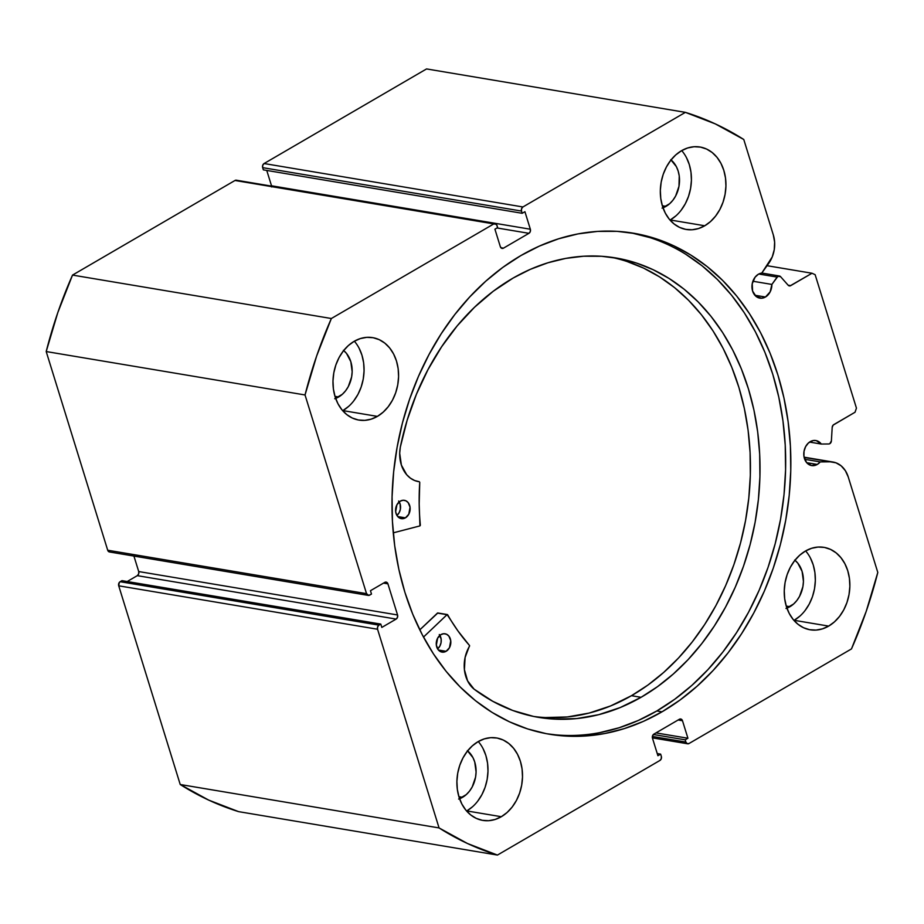 <?xml version="1.0" encoding="UTF-8"?>
<svg xmlns="http://www.w3.org/2000/svg" width="924" height="924" viewBox="0 0 924 924"><rect width="100%" height="100%" fill="white"/><g stroke="black" fill="none" stroke-linecap="round" stroke-linejoin="round"><path stroke-width="1.39" d="M829.833 443.67A3.095 2.414 -80.5 0 1 828.793 443.97L821.297 444.051L816.204 440.598L813.189 440.552L808.465 442.931L805.636 446.592L804.042 451.235L803.915 456.156L806.49 462.427L811.503 465.546L817.278 464.449A12.693 9.875 -80.5 0 1 811.653 465.569A12.693 9.875 -80.5 0 1 803.811 455.024A12.693 9.875 -80.5 0 1 810.221 441.649A12.693 9.875 -80.5 0 1 815.846 440.529A12.693 9.875 -80.5 0 1 821.297 444.051L809.551 442.076L821.297 444.051L828.793 443.97A3.095 2.414 -80.5 0 0 829.833 443.67L831.392 440.875A3.095 2.414 -80.5 0 1 829.833 443.67M806.698 462.67L817.278 464.449L806.698 462.67M652.402 737.872L687.641 743.785A3.095 2.414 -80.5 0 0 689.015 743.52L851.478 648.914A383.887 298.752 -80.5 0 0 877.8 572.453L848.244 476.969A26.738 20.813 -80.5 0 0 833.032 462.035A26.738 20.813 -80.5 0 0 830.168 461.804L804.146 457.438L830.168 461.804L820.246 461.908L804.712 459.297L820.246 461.908A12.693 9.875 -80.5 0 1 817.278 464.449L820.246 461.908L830.168 461.804L835.966 462.808L841.175 465.858L845.379 470.709L848.244 476.969L877.8 572.453L866.192 611.411L851.478 648.914L689.015 743.52L687.156 743.635L685.874 742.064L685.192 739.835L687.918 738.241L682.49 720.732L681.219 719.149L679.359 719.276L653.903 734.106L652.54 735.851L652.483 738.207L657.911 755.716L660.637 754.134L661.33 756.352L661.272 758.708L659.909 760.464L497.447 855.07L467.544 843.531L439.062 827.927L377.558 629.244L377.616 626.888L378.967 625.144L380.78 624.081L381.82 627.419L396.142 619.08L397.493 617.324L397.551 614.968L387.918 583.841L386.636 582.259L384.777 582.374L370.455 590.713L371.494 594.051L368.734 595.414L366.539 593.658L305.036 394.964L316.643 356.017L331.358 318.514L493.82 223.908L496.454 224.405L497.643 227.593L494.918 229.175L500.334 246.696L501.617 248.267L503.476 248.152L528.932 233.322L530.284 231.578L530.341 229.221L524.924 211.7L522.199 213.294L521.506 211.065L521.563 208.72L522.926 206.964L685.389 112.358L715.28 123.885L743.774 139.489L773.33 234.985L774.624 242.157L774.254 249.676L772.233 256.93L761.792 273.065L758.396 274.232L755.093 277.177L752.217 283.807L752.598 291.06L756.132 296.477L761.619 298.233L765.453 297.02A12.693 9.875 -80.5 0 1 759.817 298.14A12.693 9.875 -80.5 0 1 751.986 287.607A12.693 9.875 -80.5 0 1 758.396 274.232A12.693 9.875 -80.5 0 1 761.792 273.065L768.733 263.34A26.738 20.813 -80.5 0 0 773.33 234.985L743.774 139.489A383.887 298.752 -80.5 0 0 685.389 112.358L522.926 206.964L264.091 163.536L426.553 68.93L685.389 112.358L426.553 68.93L264.091 163.536A3.095 2.414 99.5 0 0 262.67 167.648L262.728 165.292L264.091 163.536L522.926 206.964A3.095 2.414 -80.5 0 0 521.506 211.065L522.199 213.294L263.363 169.866L262.67 167.648L521.506 211.065L262.67 167.648L263.363 169.866L522.199 213.294L524.924 211.7L530.341 229.221L271.517 185.793L266.759 170.443L271.517 185.793L530.341 229.221A3.095 2.414 -80.5 0 1 528.932 233.322L503.476 248.152L500.889 247.713L503.476 248.152A3.095 2.414 -80.5 0 1 502.102 248.417A3.095 2.414 -80.5 0 1 500.334 246.696L494.918 229.175L497.643 227.593L496.962 225.364A3.095 2.414 -80.5 0 0 495.195 223.631A3.095 2.414 -80.5 0 0 493.82 223.908L331.358 318.514L72.522 275.086L234.985 180.48L236.844 180.365M754.862 295.253L765.453 297.02L754.862 295.253M779.382 275.999A3.095 2.414 -80.5 0 0 777.13 277.084L758.789 274.012L777.13 277.084L771.886 284.43L752.898 281.243L771.886 284.43A12.693 9.875 -80.5 0 1 765.453 297.02L770.154 291.857L771.886 284.43L777.916 276.322L780.572 276.669L788.16 285.227L790.055 285.886L812.011 273.238L815.141 274.694L856.444 408.131L855.035 412.243L833.148 425.109L832.189 427.442L831.392 440.875L832.189 427.442A3.095 2.414 -80.5 0 1 833.748 424.636L855.035 412.243L856.444 408.131L815.141 274.694L812.011 273.238L767.059 265.696L812.011 273.238L790.725 285.632A3.095 2.414 -80.5 0 1 789.35 285.909A3.095 2.414 -80.5 0 1 788.16 285.227L780.572 276.669A3.095 2.414 -80.5 0 0 779.382 275.999L761.803 273.042M546.8 733.771A254.019 197.69 99.5 0 0 656.849 710.949L662.023 711.815A254.019 197.69 -80.5 0 1 549.387 734.222A254.019 197.69 -80.5 0 1 392.538 523.284A254.019 197.69 -80.5 0 1 520.813 255.613L502.864 267.348L485.77 281.185L469.704 296.962L454.804 314.541L441.222 333.737L429.082 354.389L418.503 376.287L409.598 399.214L402.437 422.961L397.101 447.285L393.636 471.968L392.076 496.766L392.434 521.436L394.698 545.738L398.868 569.438L404.897 592.319L412.716 614.16L422.256 634.742L433.425 653.857L446.119 671.344L460.21 687.029L475.56 700.75L492.03 712.381L509.459 721.806L527.673 728.944L546.5 733.714L565.765 736.082L585.273 736.012L604.839 733.517L624.278 728.62L643.404 721.367L662.023 711.815L679.972 700.069L697.054 686.243L713.132 670.466L728.031 652.887L741.614 633.679L753.753 613.028L764.333 591.141L773.238 568.202L780.399 544.467L785.735 520.131L789.2 495.449L790.759 470.663L790.401 445.992L788.126 421.691L783.956 397.978L777.939 375.098L770.119 353.268L760.579 332.686L749.41 313.559L736.717 296.073L722.626 280.399L707.276 266.678L690.806 255.047L673.377 245.622L655.162 238.484L636.336 233.714L617.07 231.347L597.562 231.404L577.997 233.899L558.558 238.808L539.431 246.061L520.813 255.613A254.019 197.69 -80.5 0 1 633.448 233.195A254.019 197.69 -80.5 0 1 790.297 444.144A254.019 197.69 -80.5 0 1 662.023 711.815L656.849 710.949A254.019 197.69 99.5 0 0 785.215 444.929A254.019 197.69 99.5 0 0 630.849 232.79M466.62 811.029A41.799 32.525 99.5 0 0 466.805 810.926L501.316 816.712A41.799 32.525 -80.5 0 1 482.79 820.396A41.799 32.525 -80.5 0 1 456.976 785.689A41.799 32.525 -80.5 0 1 478.089 741.649L472.326 745.864L467.221 751.351L462.993 757.899L459.782 765.28L457.727 773.192L456.906 781.334L457.334 789.385L459.009 797.054L461.873 804.03L465.8 810.059L470.639 814.887L476.218 818.352L482.316 820.316L488.692 820.697L495.114 819.472L501.316 816.712L507.08 812.508L512.185 807.022L516.412 800.461L519.623 793.081L521.679 785.181L522.499 777.038L522.072 768.976L520.397 761.307L517.532 754.331L513.605 748.313L508.766 743.474L503.187 740.009L497.089 738.045L490.713 737.675L484.292 738.888L478.089 741.649A41.799 32.525 -80.5 0 1 496.615 737.964A41.799 32.525 -80.5 0 1 522.43 772.672A41.799 32.525 -80.5 0 1 501.316 816.712L466.805 810.926L472.568 806.721M342.7 410.706A41.799 32.525 99.5 0 0 342.885 410.591L377.396 416.389A41.799 32.525 -80.5 0 1 358.87 420.074A41.799 32.525 -80.5 0 1 333.056 385.366A41.799 32.525 -80.5 0 1 354.158 341.326L348.394 345.53L343.301 351.016L339.073 357.576L335.862 364.957L333.807 372.869L332.987 381L333.414 389.062L335.089 396.731L337.953 403.707L341.868 409.725L346.719 414.564L352.298 418.029L358.385 419.993L364.772 420.362L371.182 419.149L377.396 416.389L383.16 412.173L388.253 406.687L392.492 400.138L395.691 392.758L397.747 384.846L398.579 376.703L398.152 368.653L396.465 360.984L393.612 354.007L389.685 347.978L384.846 343.151L379.267 339.686L373.169 337.722L366.793 337.341L360.372 338.565L354.158 341.326A41.799 32.525 -80.5 0 1 372.695 337.641A41.799 32.525 -80.5 0 1 398.498 372.349A41.799 32.525 -80.5 0 1 377.396 416.389L342.885 410.591L348.648 406.387M793.97 620.42A41.799 32.525 99.5 0 0 794.155 620.304L828.666 626.102A41.799 32.525 -80.5 0 1 810.14 629.787A41.799 32.525 -80.5 0 1 784.326 595.079A41.799 32.525 -80.5 0 1 805.439 551.039L799.676 555.243L794.571 560.729L790.343 567.29L787.133 574.67L785.077 582.582L784.257 590.713L784.684 598.775L786.359 606.444L789.223 613.421L793.15 619.438L797.99 624.278L803.568 627.743L809.667 629.706L816.042 630.076L822.464 628.863L828.666 626.102L834.43 621.887L839.535 616.4L843.762 609.852L846.973 602.471L849.029 594.559L849.849 586.417L849.422 578.366L847.747 570.697L844.883 563.721L840.956 557.692L836.116 552.864L830.537 549.399L824.439 547.435L818.063 547.054L811.642 548.279L805.439 551.039A41.799 32.525 -80.5 0 1 823.965 547.355A41.799 32.525 -80.5 0 1 849.78 582.062A41.799 32.525 -80.5 0 1 828.666 626.102L794.155 620.304L799.918 616.1M670.05 220.097A41.799 32.525 99.5 0 0 670.235 219.981L704.746 225.768A41.799 32.525 -80.5 0 1 686.22 229.464A41.799 32.525 -80.5 0 1 660.406 194.756A41.799 32.525 -80.5 0 1 681.519 150.716L675.744 154.92L670.651 160.406L666.423 166.967L663.213 174.336L661.157 182.247L660.337 190.39L660.764 198.452L662.439 206.11L665.303 213.086L669.219 219.115L674.07 223.955L679.648 227.419L685.747 229.371L692.122 229.753L698.544 228.54L704.746 225.768L710.51 221.564L715.603 216.077L719.842 209.517L723.042 202.148L725.097 194.236L725.929 186.094L725.502 178.032L723.815 170.374L720.963 163.398L717.036 157.369L712.196 152.529L706.617 149.064L700.519 147.112L694.143 146.731L687.722 147.944L681.519 150.716A41.799 32.525 -80.5 0 1 700.046 147.02A41.799 32.525 -80.5 0 1 725.86 181.728A41.799 32.525 -80.5 0 1 704.746 225.768L670.235 219.981L675.998 215.777M671.032 159.921A26.623 20.721 -80.5 0 1 679.325 183.899A26.623 20.721 -80.5 0 1 666.019 206.364L662.335 205.74L666.019 206.364A26.623 20.721 -80.5 0 1 663.005 207.796M794.952 560.244A26.623 20.721 -80.5 0 1 803.245 584.222A26.623 20.721 -80.5 0 1 789.939 606.687L786.255 606.063L789.939 606.687A26.623 20.721 -80.5 0 1 786.925 608.131M343.682 350.543A26.623 20.721 -80.5 0 1 351.975 374.509A26.623 20.721 -80.5 0 1 338.669 396.974L334.973 396.35L338.669 396.974A26.623 20.721 -80.5 0 1 335.655 398.417M467.602 750.865A26.623 20.721 -80.5 0 1 475.895 774.832A26.623 20.721 -80.5 0 1 462.589 797.296L458.905 796.684L462.589 797.296A26.623 20.721 -80.5 0 1 459.575 798.74M680.688 718.999L680.734 718.999A3.095 2.414 -80.5 0 0 679.359 719.276L653.903 734.106A3.095 2.414 -80.5 0 0 652.483 738.207L657.911 755.716L660.637 754.134L657.241 753.557L660.637 754.134L661.33 756.352A3.095 2.414 -80.5 0 1 659.909 760.464L497.447 855.07L238.611 811.642L497.447 855.07A383.887 298.752 -80.5 0 1 439.062 827.927L180.226 784.511A383.887 298.752 99.5 0 0 238.611 811.642L208.72 800.115L180.226 784.511L118.722 585.816L119.323 582.432L121.956 580.653L380.78 624.081L121.956 580.653L120.132 581.716A3.095 2.414 99.5 0 0 118.722 585.816L377.558 629.244L439.062 827.927L180.226 784.511L118.722 585.816L377.558 629.244A3.095 2.414 -80.5 0 1 378.967 625.144L120.132 581.716L378.967 625.144L380.78 624.081L381.82 627.419L396.142 619.08L137.306 575.652L138.658 573.896L138.715 571.552L133.922 556.063L138.715 571.552L397.551 614.968L138.715 571.552A3.095 2.414 99.5 0 1 137.306 575.652L396.142 619.08A3.095 2.414 -80.5 0 0 397.551 614.968L387.918 583.841L383.541 583.102L387.918 583.841A3.095 2.414 -80.5 0 0 386.151 582.108A3.095 2.414 -80.5 0 0 384.777 582.374L370.455 590.713L371.494 594.051L369.669 595.114A3.095 2.414 -80.5 0 1 368.295 595.391A3.095 2.414 -80.5 0 1 366.539 593.658L107.704 550.23L46.2 351.547L57.808 312.589L72.522 275.086L234.985 180.48L493.82 223.908L234.985 180.48A3.095 2.414 99.5 0 1 236.359 180.215L495.195 223.631M127.2 581.531L137.306 575.652L127.2 581.531M109.898 551.986L107.704 550.23L46.2 351.547L305.036 394.964L366.539 593.658L107.704 550.23A3.095 2.414 99.5 0 0 109.471 551.963L368.295 595.391M271.668 186.96L271.517 185.793A3.095 2.414 99.5 0 1 271.598 186.128M681.104 210.291L685.331 203.73L688.53 196.35L690.586 188.45L691.418 180.307L690.99 172.245L689.304 164.588L686.451 157.6M670.766 159.702L676.356 166.62L678.17 171.067L679.244 175.953L678.99 186.267L675.64 196.004L672.938 200.185L669.692 203.684L662.069 208.119M670.235 219.981A41.799 32.525 99.5 0 0 681.704 150.6M805.023 610.614L809.251 604.053L812.462 596.685L814.518 588.773L815.338 580.63L814.91 572.58L813.236 564.911L810.371 557.934M794.686 560.036L797.77 563.109L802.09 571.39L803.441 581.415L802.91 586.601L799.56 596.338L796.858 600.508L793.612 604.007L785.989 608.454M794.155 620.304A41.799 32.525 99.5 0 0 805.624 550.923M353.742 400.901L357.981 394.34L361.18 386.971L363.236 379.059L364.068 370.917L363.64 362.866L361.954 355.197L359.101 348.221M343.416 350.323L346.5 353.395L350.82 361.677L352.159 371.702L351.64 376.888L348.29 386.625L345.588 390.794L342.342 394.294L334.719 398.741M342.885 410.591A41.799 32.525 99.5 0 0 354.354 341.21M477.673 801.224L481.901 794.675L485.112 787.294L487.167 779.382L487.988 771.24L487.56 763.189L485.885 755.52L483.021 748.544M467.336 750.646L472.926 757.564L474.74 762.011L476.091 772.025L475.56 777.211L472.21 786.948L469.507 791.129L466.262 794.617L458.639 799.064M466.805 810.926A41.799 32.525 99.5 0 0 478.274 741.545M788.137 285.193L790.725 285.632L788.137 285.193M496.997 227.962L528.932 233.322L496.997 227.962M680.734 718.999A3.095 2.414 -80.5 0 1 682.49 720.732L678.124 719.992L682.49 720.732L687.918 738.241L655.982 732.894L687.918 738.241L685.192 739.835L653.384 734.499L685.192 739.835L685.874 742.064L652.39 736.44L685.874 742.064A3.095 2.414 -80.5 0 0 687.641 743.785M599.664 732.651L619.103 727.754L638.23 720.489L656.849 710.949L674.797 699.202L691.88 685.377L707.957 669.6L722.857 652.021L736.44 632.813L748.579 612.162L759.147 590.263L768.063 567.336L775.213 543.589L780.561 519.265L784.026 494.583L785.585 469.796L785.227 445.125L782.951 420.824L778.782 397.112L772.764 374.232L764.945 352.402L755.405 331.82L744.236 312.693L731.542 295.206L717.451 279.533L702.101 265.812L685.631 254.181M649.988 237.618L631.161 232.848M72.522 275.086A383.887 298.752 99.5 0 0 46.2 351.547L305.036 394.964A383.887 298.752 -80.5 0 1 331.358 318.514L72.522 275.086M438.034 613.097L447.112 614.622L423.492 637.075L447.008 614.703L437.422 613.086L447.112 614.622L437.526 613.016L419.785 629.868L437.837 612.97M446.096 651.304A9.286 7.23 -80.5 0 1 442.007 652.101A9.286 7.23 -80.5 0 1 436.267 644.363A9.286 7.23 -80.5 0 1 440.991 634.58L437.63 638.172L436.347 645.16L438.207 649.768L440.517 651.628L443.277 652.171L446.096 651.304L449.457 647.712L450.739 640.713L448.879 636.105L446.569 634.245L443.797 633.714L440.991 634.58A9.286 7.23 -80.5 0 1 445.079 633.783A9.286 7.23 -80.5 0 1 450.82 641.522A9.286 7.23 -80.5 0 1 446.096 651.304L438.403 650.011L446.096 651.304M405.405 517.844A9.286 7.23 -80.5 0 1 401.316 518.641A9.286 7.23 -80.5 0 1 395.588 510.903A9.286 7.23 -80.5 0 1 400.311 501.12L396.939 504.712L395.657 511.7L396.65 514.968L398.591 517.394L402.598 518.711L405.405 517.844L408.766 514.252L410.048 507.253L408.189 502.644L405.879 500.785L403.118 500.254L400.311 501.12A9.286 7.23 -80.5 0 1 404.389 500.323A9.286 7.23 -80.5 0 1 410.129 508.05A9.286 7.23 -80.5 0 1 405.405 517.844L397.713 516.551L405.405 517.844M641.06 697.308A232.94 181.277 -80.5 0 1 538.6 717.37A232.94 181.277 -80.5 0 1 474.081 689.142L492.827 701.328L512.762 710.475L533.622 716.447L555.105 719.149L576.899 718.56L598.694 714.679L620.189 707.565L641.06 697.308L631.473 695.691L641.06 697.308L657.553 686.636L673.261 674.046L688.057 659.667L701.766 643.624L714.287 626.079L725.49 607.207L735.261 587.179L743.508 566.193L750.149 544.455L755.127 522.164L758.396 499.538L759.921 476.807L759.678 454.181L757.68 431.866L753.938 410.094L748.498 389.073L741.406 368.999L732.744 350.069L722.568 332.455L710.995 316.343L698.14 301.882L684.118 289.2L669.057 278.447L653.118 269.692L636.44 263.04L619.196 258.558L601.547 256.283L583.668 256.225L565.719 258.408L547.886 262.786L530.33 269.334L513.224 277.997A232.94 181.277 -80.5 0 1 615.684 257.923A232.94 181.277 -80.5 0 1 759.551 451.917A232.94 181.277 -80.5 0 1 641.06 697.308M533.829 716.493A232.94 181.277 99.5 0 0 631.473 695.691A232.94 181.277 99.5 0 0 750.126 453.384A232.94 181.277 99.5 0 0 610.88 257.207M419.935 525.906L393.254 532.848L419.935 525.906L420.362 525.178A212.07 165.038 -80.5 0 1 419.75 482.351L419.184 503.88L419.935 525.906M400.311 447.17A232.94 181.277 -80.5 0 1 513.224 277.997L493.266 291.233L474.497 307.276L457.184 325.883L441.591 346.812L427.928 369.727L416.389 394.34L407.137 420.27L400.311 447.17L399.699 453.291L401.386 465.084L406.664 474.693L410.418 478.158L414.703 480.549L419.369 481.739A30.411 23.666 -80.5 0 1 418.537 481.623A30.411 23.666 -80.5 0 1 400.323 447.17L400.323 447.17M447.112 614.622L457.911 630.884L469.577 645.599L465.095 657.507L464.414 669.704L467.59 680.849L474.081 689.142A30.411 23.666 -80.5 0 1 469.507 646.246L469.473 645.426A212.07 165.038 -80.5 0 1 447.678 614.795L447.112 614.622M545.518 717.544L567.313 716.955L589.108 713.074L610.602 705.948L631.473 695.691L647.967 685.031L663.675 672.441L678.47 658.05L692.18 642.018L704.7 624.474L715.904 605.601L725.675 585.573L733.922 564.587L740.563 542.838L745.541 520.558L748.81 497.932L750.334 475.202L750.092 452.564L748.094 430.261L744.351 408.489L738.911 387.468L731.82 367.382L723.157 348.452L712.981 330.85L701.408 314.738L688.553 300.277L674.532 287.595L659.47 276.83L643.531 268.087L626.853 261.434M399.203 501.894A9.286 7.23 99.5 0 1 396.927 515.453L399.18 512.635L400.369 509.251L400.104 503.938L398.602 501.039M439.882 635.354A9.286 7.23 99.5 0 1 437.606 648.914L439.87 646.095L441.048 642.711L441.152 639.108L439.293 634.499M417.729 481.462L419.357 481.739M804.088 457.172L832.824 462M437.791 612.959L447.378 614.564"/></g></svg>

